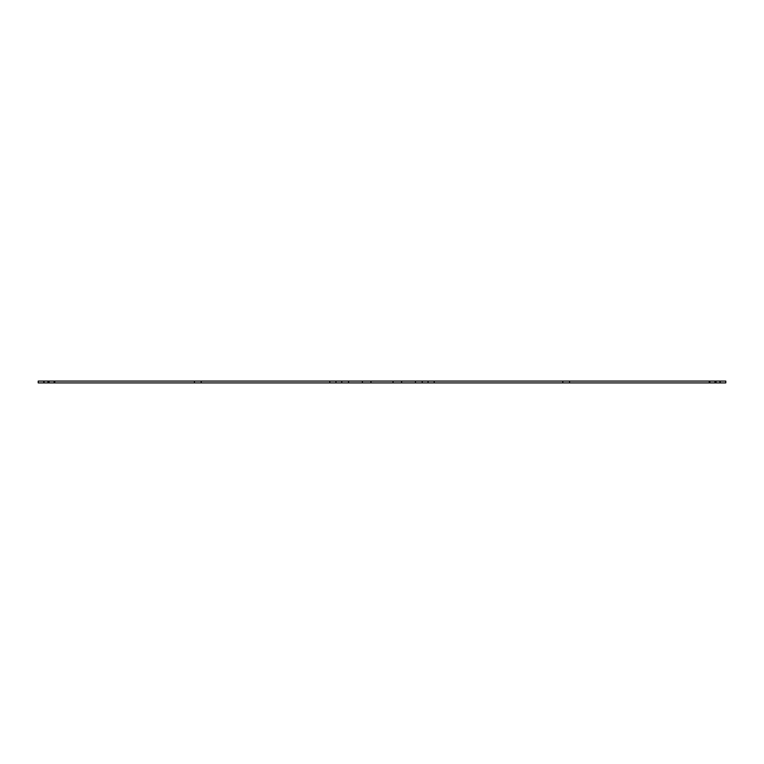 <?xml version="1.0" encoding="UTF-8"?>
<svg xmlns="http://www.w3.org/2000/svg" width="764" height="764" viewBox="0 0 764 764"><rect width="100%" height="100%" fill="white"/><g stroke="black" fill="none" stroke-linecap="round" stroke-linejoin="round"><path stroke-width="0.57" stroke-dasharray="3.82 2.86" d="M720.204 381.083L725.8 381.083L716.288 381.083L725.8 381.083L716.288 381.083L725.8 381.083L725.8 382.917L725.8 381.083L725.8 382.917L725.8 381.083L725.8 382.917L725.8 381.083L725.8 382.917L716.288 382.917L725.8 382.917L720.204 382.917L720.204 381.083L708.916 381.083L715.429 381.083L714.684 381.083L714.684 382.917L720.204 382.917M715.429 382.917L715.429 381.083L709.909 381.083L709.909 382.917L715.429 382.917L709.909 382.917L709.909 381.083L708.916 381.083L714.684 381.083L714.684 382.917L569.552 382.917L569.552 381.083L569.552 382.917L434.181 382.917L434.181 381.083L428.041 381.083L428.041 382.917L434.181 382.917M194.448 382.917L54.158 382.917L54.158 381.083L194.448 381.083L194.448 382.917L194.448 381.083L194.448 382.917L428.041 382.917M54.158 382.917L48.571 382.917L54.091 382.917L48.571 382.917L48.571 381.083L55.084 381.083L48.571 381.083L54.091 381.083L54.091 382.917L55.084 382.917L54.091 382.917L54.091 381.083L49.316 381.083L49.316 382.917L55.084 382.917L48.571 382.917M43.796 382.917L49.316 382.917L49.316 381.083L38.2 381.083L47.712 381.083L44.341 381.083L47.712 381.083L44.341 381.083L47.712 381.083L44.341 381.083L44.341 382.917L38.2 382.917L44.341 382.917L38.2 382.917L44.341 382.917L38.2 382.917L44.341 382.917L44.341 381.083L44.341 382.917L44.341 381.083L44.341 382.917L44.341 381.083L38.2 381.083L44.341 381.083L38.2 381.083L44.341 381.083L38.2 381.083L38.2 382.917L38.2 381.083L38.2 382.917L38.2 381.083L38.2 382.917L38.2 381.083L38.2 382.917L43.796 382.917L43.796 381.083M719.659 381.083L716.288 381.083L719.659 381.083L719.659 382.917L719.659 381.083M54.158 381.083L48.571 381.083M194.448 381.083L201.199 381.083L201.199 382.917M329.819 382.917L329.819 381.083L201.199 381.083M329.819 381.083L428.041 381.083M715.429 381.083L562.801 381.083L562.801 382.917L562.801 381.083L434.181 381.083M709.842 382.917L709.842 381.083M569.552 381.083L569.552 382.917M562.801 381.083L562.801 382.917M422.215 381.083L422.215 382.917M415.463 381.083L415.463 382.917M401.644 381.083L401.644 382.917M393.049 381.083L393.049 382.917M370.951 381.083L370.951 382.917M362.356 381.083L362.356 382.917M348.537 381.083L348.537 382.917M341.785 381.083L341.785 382.917M335.959 381.083L335.959 382.917M716.288 382.917L716.288 381.083M708.916 382.917L708.916 381.083L708.916 382.917M55.084 382.917L55.084 381.083L55.084 382.917M47.712 382.917L47.712 381.083"/><path stroke-width="1.15" d="M43.796 381.083L38.2 381.083L38.2 382.917L43.796 382.917L43.796 381.083L335.959 381.083L335.959 382.917L329.819 382.917L329.819 381.083M329.819 382.917L43.796 382.917M720.204 382.917L720.204 381.083L725.8 381.083L725.8 382.917L335.959 382.917M720.204 381.083L335.959 381.083M715.429 382.917L715.429 381.083M709.842 382.917L709.842 381.083M569.552 382.917L569.552 381.083M194.448 382.917L194.448 381.083M54.158 382.917L54.158 381.083M434.181 382.917L434.181 381.083M562.801 382.917L562.801 381.083M201.199 382.917L201.199 381.083M48.571 382.917L48.571 381.083M428.041 381.083L428.041 382.917M422.215 381.083L422.215 382.917M415.463 381.083L415.463 382.917M401.644 381.083L401.644 382.917M393.049 381.083L393.049 382.917M370.951 381.083L370.951 382.917M362.356 381.083L362.356 382.917M348.537 381.083L348.537 382.917M341.785 381.083L341.785 382.917"/></g></svg>
